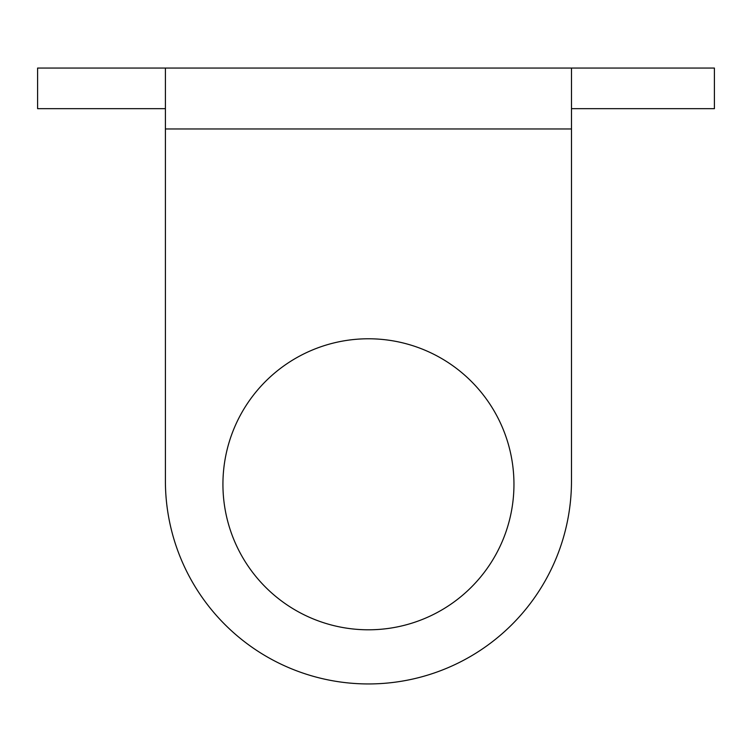 <?xml version="1.0" encoding="UTF-8"?>
<svg xmlns="http://www.w3.org/2000/svg" width="752" height="752" viewBox="0 0 752 752"><rect width="100%" height="100%" fill="white"/><g stroke="black" fill="none" stroke-linecap="round" stroke-linejoin="round"><path stroke-width="1.13" d="M368.442 338.776A145.512 145.512 0 0 0 222.93 484.288A145.512 145.512 0 0 0 368.442 629.8A145.512 145.512 0 0 0 513.954 484.288A145.512 145.512 0 0 0 368.442 338.776M571.482 68.056L571.482 480.904A203.04 203.04 0 0 1 368.442 683.944A203.04 203.04 0 0 1 165.402 480.904L165.402 68.056L714.4 68.056L714.4 108.664L571.482 108.664M165.402 108.664L37.6 108.664L37.6 68.056L165.402 68.056M571.482 480.904L571.482 128.968L165.402 128.968"/></g></svg>
